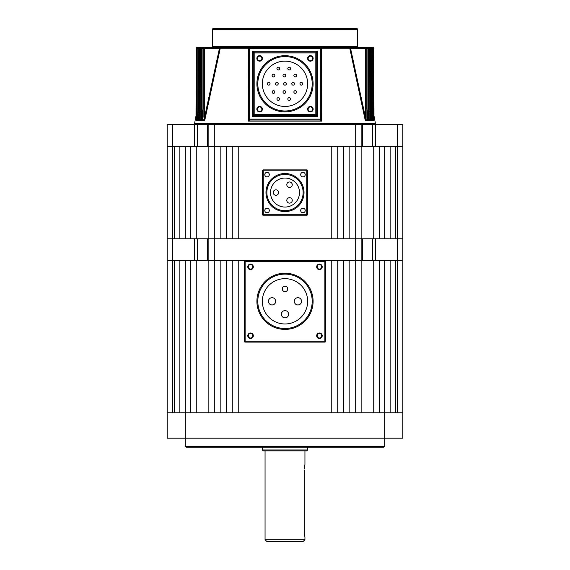 <?xml version="1.0" encoding="UTF-8"?>
<svg xmlns="http://www.w3.org/2000/svg" width="570" height="570" viewBox="0 0 570 570"><rect width="100%" height="100%" fill="white"/><g stroke="black" fill="none" stroke-linecap="round" stroke-linejoin="round"><path stroke-width="0.85" d="M395.573 412.794L395.573 260.526L402.826 260.526L397.39 260.526L397.39 238.773L402.826 238.773L402.826 260.526L402.826 146.326L402.826 238.773L395.573 238.773L395.573 146.326L402.826 146.326L402.826 124.574L402.826 146.326L194.612 146.326L194.612 124.574L197.334 124.574L197.334 146.326M355.694 124.574L361.138 124.574L361.138 238.773L355.694 238.773L355.694 124.574L214.306 124.574L214.306 238.773L190.736 238.773L190.736 146.326L196.265 146.326L196.265 238.773M185.3 446.331L384.7 446.331L383.795 447.236L186.205 447.236L185.3 446.331L185.3 438.173L167.174 438.173L167.174 260.526L172.61 260.526L167.174 260.526L167.174 238.773L172.61 238.773L167.174 238.773L167.174 146.326L172.61 146.326L167.174 146.326L167.174 124.574L194.612 124.574M172.61 124.574L172.61 146.326L194.612 146.326M207.637 146.326L207.637 124.574L197.334 124.574M207.637 124.574L214.306 124.574M361.138 124.574L362.363 124.574L362.363 146.326M372.666 146.326L372.666 124.574L362.363 124.574M372.666 124.574L375.388 124.574L375.388 146.326M397.39 412.794L397.39 260.526L372.666 260.526L372.666 238.773L397.39 238.773L397.39 124.574L375.388 124.574M397.39 124.574L402.826 124.574M372.666 260.526L324.879 260.526L331.769 260.526L331.769 412.794L238.232 412.794L238.232 260.526L245.121 260.526A0.905 0.905 0 0 0 244.216 261.438L244.216 341.195A0.905 0.905 0 0 0 245.121 342.1L324.879 342.1A0.905 0.905 0 0 0 325.784 341.195L325.784 261.438A0.905 0.905 0 0 0 324.879 260.526L207.637 260.526L207.637 238.773L208.862 238.773L208.862 124.574M194.612 260.526L172.61 260.526L172.61 146.326L174.427 146.326L174.427 238.773L172.61 238.773L197.334 238.773L197.334 260.526L194.612 260.526L194.612 238.773M179.864 146.326L185.3 146.326L185.3 238.773L179.864 238.773L179.864 146.326M384.7 238.773L390.136 238.773L390.136 146.326L384.7 146.326L384.7 238.773M373.735 238.773L379.264 238.773L379.264 146.326L373.735 146.326L373.735 238.773L361.138 238.773L362.363 238.773L362.363 260.526M196.265 146.326L220.832 146.326L220.832 238.773L214.306 238.773L361.138 238.773L361.138 260.526L349.168 260.526L349.168 412.794L355.694 412.794L355.694 238.773L349.168 238.773L349.168 146.326L373.735 146.326M343.731 238.773L337.205 238.773L337.205 146.326L343.731 146.326L343.731 238.773M331.769 238.773L238.232 238.773L238.232 146.326L331.769 146.326L331.769 238.773M232.795 238.773L226.269 238.773L226.269 146.326L232.795 146.326L232.795 238.773M316.678 335.759A2.764 2.764 0 0 0 319.442 338.523A2.764 2.764 0 0 0 322.207 335.759A2.764 2.764 0 0 0 319.442 332.994A2.764 2.764 0 0 0 316.678 335.759M317.177 335.759A2.266 2.266 0 0 0 319.442 338.024A2.266 2.266 0 0 0 321.708 335.759A2.266 2.266 0 0 0 319.442 333.493A2.266 2.266 0 0 0 317.177 335.759M247.793 335.759A2.764 2.764 0 0 0 250.558 338.523A2.764 2.764 0 0 0 253.322 335.759A2.764 2.764 0 0 0 250.558 332.994A2.764 2.764 0 0 0 247.793 335.759M248.292 335.759A2.266 2.266 0 0 0 250.558 338.024A2.266 2.266 0 0 0 252.823 335.759A2.266 2.266 0 0 0 250.558 333.493A2.266 2.266 0 0 0 248.292 335.759M247.793 266.874A2.764 2.764 0 0 0 250.558 269.639A2.764 2.764 0 0 0 253.322 266.874A2.764 2.764 0 0 0 250.558 264.11A2.764 2.764 0 0 0 247.793 266.874M248.292 266.874A2.266 2.266 0 0 0 250.558 269.14A2.266 2.266 0 0 0 252.823 266.874A2.266 2.266 0 0 0 250.558 264.608A2.266 2.266 0 0 0 248.292 266.874M316.678 266.874A2.764 2.764 0 0 0 319.442 269.639A2.764 2.764 0 0 0 322.207 266.874A2.764 2.764 0 0 0 319.442 264.11A2.764 2.764 0 0 0 316.678 266.874M317.177 266.874A2.266 2.266 0 0 0 319.442 269.14A2.266 2.266 0 0 0 321.708 266.874A2.266 2.266 0 0 0 319.442 264.608A2.266 2.266 0 0 0 317.177 266.874M301.559 301.316A3.627 3.627 0 0 0 297.932 297.69A3.627 3.627 0 0 0 294.305 301.316A3.627 3.627 0 0 0 297.932 304.943A3.627 3.627 0 0 0 301.559 301.316M288.627 314.248A3.627 3.627 0 0 0 285 310.621A3.627 3.627 0 0 0 281.373 314.248A3.627 3.627 0 0 0 285 317.868A3.627 3.627 0 0 0 288.627 314.248M275.695 301.316A3.627 3.627 0 0 0 272.068 297.69A3.627 3.627 0 0 0 268.442 301.316A3.627 3.627 0 0 0 272.068 304.943A3.627 3.627 0 0 0 275.695 301.316M287.722 288.919A2.722 2.722 0 0 0 285 286.197A2.722 2.722 0 0 0 282.278 288.919A2.722 2.722 0 0 0 285 291.633A2.722 2.722 0 0 0 287.722 288.919M262.342 301.316A22.658 22.658 0 0 0 285 323.974A22.658 22.658 0 0 0 307.658 301.316A22.658 22.658 0 0 0 285 278.659A22.658 22.658 0 0 0 262.342 301.316M312.189 301.316A27.189 27.189 0 0 0 285 274.12A27.189 27.189 0 0 0 257.811 301.316A27.189 27.189 0 0 0 285 328.505A27.189 27.189 0 0 0 312.189 301.316M305.214 210.494A2.266 2.266 0 0 0 302.948 208.228A2.266 2.266 0 0 0 300.682 210.494A2.266 2.266 0 0 0 302.948 212.76A2.266 2.266 0 0 0 305.214 210.494M305.214 174.605A2.266 2.266 0 0 0 302.948 172.34A2.266 2.266 0 0 0 300.682 174.605A2.266 2.266 0 0 0 302.948 176.871A2.266 2.266 0 0 0 305.214 174.605M269.318 174.605A2.266 2.266 0 0 0 267.052 172.34A2.266 2.266 0 0 0 264.786 174.605A2.266 2.266 0 0 0 267.052 176.871A2.266 2.266 0 0 0 269.318 174.605M269.318 210.494A2.266 2.266 0 0 0 267.052 208.228A2.266 2.266 0 0 0 264.786 210.494A2.266 2.266 0 0 0 267.052 212.76A2.266 2.266 0 0 0 269.318 210.494M286.81 200.398A2.722 2.722 0 0 0 289.531 203.119A2.722 2.722 0 0 0 292.253 200.398A2.722 2.722 0 0 0 289.531 197.683A2.722 2.722 0 0 0 286.81 200.398M286.81 184.701A2.722 2.722 0 0 0 289.531 187.423A2.722 2.722 0 0 0 292.253 184.701A2.722 2.722 0 0 0 289.531 181.98A2.722 2.722 0 0 0 286.81 184.701M273.215 192.553A2.722 2.722 0 0 0 275.937 195.268A2.722 2.722 0 0 0 278.659 192.553A2.722 2.722 0 0 0 275.937 189.831A2.722 2.722 0 0 0 273.215 192.553M270.501 192.553A14.499 14.499 0 0 1 285 178.047A14.499 14.499 0 0 1 299.499 192.553A14.499 14.499 0 0 1 285 207.053A14.499 14.499 0 0 1 270.501 192.553M303.126 192.553A18.126 18.126 0 0 1 285 210.679A18.126 18.126 0 0 1 266.874 192.553A18.126 18.126 0 0 1 285 174.427A18.126 18.126 0 0 1 303.126 192.553M262.342 214.306L262.342 170.8A0.905 0.905 0 0 1 263.247 169.896L306.753 169.896A0.905 0.905 0 0 1 307.658 170.8L307.658 214.306A0.905 0.905 0 0 1 306.753 215.211L263.247 215.211A0.905 0.905 0 0 1 262.342 214.306A0.905 0.905 0 0 0 263.247 215.211L263.247 214.306L306.753 214.306L306.753 170.8L263.247 170.8L263.247 214.306L262.342 214.306M201.103 120.213L199.571 120.213L199.479 120.847L201.417 120.847L200.783 119.743L200.704 115.959L200.704 48.443A0.905 0.848 -90 0 1 201.552 47.531L366.175 47.531A0.905 0.905 0 0 1 367.08 48.443L367.002 48.443A0.905 0.827 -90 0 0 366.175 47.531L369.118 47.531A0.905 0.905 0 0 1 370.023 48.443L369.973 48.443A0.905 0.855 -90 0 0 369.118 47.531L371.355 47.531A0.905 0.905 0 0 1 372.26 48.443A0.905 0.876 -90 0 0 371.355 47.531L372.937 47.531A0.905 0.905 0 0 1 373.842 48.443L373.827 48.443A0.905 0.891 -90 0 0 372.937 47.531L372.937 47.531M199.821 116.252L198.916 120.847L198.631 120.213L197.505 120.213L197.519 120.683L197.526 120.306M197.576 118.175L197.063 120.847L196.828 120.213L196.059 120.213L196.13 120.584M204.288 120.213L203.868 116.736L204.68 116.736L219.421 48.443L204.68 48.443L204.68 116.736L204.366 120.299L202.314 120.213L202.158 120.847L202.343 119.942M367.657 119.942L367.002 108.528L367.002 48.443L368.448 48.443L368.448 47.531A0.905 0.848 90 0 1 369.296 48.443L369.218 119.743L370.35 119.743L369.973 48.443L368.448 48.443L368.448 115.959L369.296 115.959M370.415 120.313L370.35 119.743L370.429 120.213L368.826 120.299L367.087 109.226M372.452 120.441L372.231 48.443L371.726 48.443L371.647 119.743L372.474 119.743L372.495 120.213L371.298 120.299L370.856 115.183L371.726 115.183M373.87 120.584L373.941 120.213L373.108 120.299L372.602 114.406L373.493 114.406L373.421 119.743L373.97 119.743L373.856 114.983M373.877 120.683L372.937 120.847L372.424 118.175L373.108 120.299M372.481 120.683L372.474 120.306L372.481 120.683M372.531 120.847L371.084 120.847L370.179 116.252L371.298 120.299M370.521 120.847L368.583 120.847L367.215 114.114L368.583 120.847L368.826 120.299M365.712 120.213L365.32 116.736L366.132 116.736L366.068 119.743L367.55 119.743L367.686 120.213L365.712 120.213L366.068 119.743M367.757 120.683L367.686 120.313L367.757 120.683M367.842 120.847L365.356 120.847L365.634 120.299M358.387 47.531L320.347 47.531L321.729 48.607L321.793 121.118L320.347 120.042L249.653 120.042L248.207 121.118L248.271 48.607L249.653 47.531L211.584 47.531A0.905 0.905 0 0 0 212.489 46.626L212.489 29.405A0.905 0.905 0 0 1 213.401 28.5L356.599 28.5A0.905 0.905 0 0 1 357.511 29.405L212.489 29.405M204.366 120.299L204.644 120.847L202.158 120.847M307.615 58.411A2.764 2.764 0 0 0 310.379 61.175A2.764 2.764 0 0 0 313.144 58.411A2.764 2.764 0 0 0 310.379 55.646A2.764 2.764 0 0 0 307.615 58.411M308.113 58.411A2.266 2.266 0 0 0 310.379 60.676A2.266 2.266 0 0 0 312.645 58.411A2.266 2.266 0 0 0 310.379 56.145A2.266 2.266 0 0 0 308.113 58.411M307.615 109.169A2.764 2.764 0 0 0 310.379 111.934A2.764 2.764 0 0 0 313.144 109.169A2.764 2.764 0 0 0 310.379 106.405A2.764 2.764 0 0 0 307.615 109.169M308.113 109.169A2.266 2.266 0 0 0 310.379 111.435A2.266 2.266 0 0 0 312.645 109.169A2.266 2.266 0 0 0 310.379 106.903A2.266 2.266 0 0 0 308.113 109.169M256.856 109.169A2.764 2.764 0 0 0 259.621 111.934A2.764 2.764 0 0 0 262.385 109.169A2.764 2.764 0 0 0 259.621 106.405A2.764 2.764 0 0 0 256.856 109.169M257.355 109.169A2.266 2.266 0 0 0 259.621 111.435A2.266 2.266 0 0 0 261.887 109.169A2.266 2.266 0 0 0 259.621 106.903A2.266 2.266 0 0 0 257.355 109.169M256.856 58.411A2.764 2.764 0 0 0 259.621 61.175A2.764 2.764 0 0 0 262.385 58.411A2.764 2.764 0 0 0 259.621 55.646A2.764 2.764 0 0 0 256.856 58.411M257.355 58.411A2.266 2.266 0 0 0 259.621 60.676A2.266 2.266 0 0 0 261.887 58.411A2.266 2.266 0 0 0 259.621 56.145A2.266 2.266 0 0 0 257.355 58.411M202.321 120.113L202.92 108.528L202.92 48.443A0.905 0.905 0 0 1 203.825 47.531L204.68 47.531L203.825 47.531A0.905 0.827 90 0 0 202.998 48.443L202.998 108.528L202.45 119.743L203.932 119.743M199.571 120.042L199.977 48.443A0.905 0.905 0 0 1 200.882 47.531A0.905 0.855 90 0 0 200.027 48.443L199.65 119.743L200.783 119.743M198.631 120.213L198.274 48.443L197.769 48.443L197.769 110.103L197.74 48.443A0.905 0.905 0 0 1 198.645 47.531L199.144 47.531L198.645 47.531A0.905 0.876 90 0 0 197.769 48.443L197.726 112.725M196.009 119.892L196.158 48.443A0.905 0.905 0 0 1 197.063 47.531L201.552 47.531L201.552 115.959L202.913 109.226M374.54 124.574A0.905 0.905 0 0 0 375.43 123.498L373.877 115.211M195.46 124.574A0.905 0.905 0 0 1 194.57 123.498L375.43 123.498M358.416 47.531A0.905 0.905 0 0 1 357.511 46.626L357.511 29.405M287.814 99.009A1.361 1.361 0 0 1 289.175 97.648A1.361 1.361 0 0 1 290.536 99.009A1.361 1.361 0 0 1 289.175 100.37A1.361 1.361 0 0 1 287.814 99.009M293.878 92.012A1.361 1.361 0 0 1 295.239 90.659A1.361 1.361 0 0 1 296.592 92.012A1.361 1.361 0 0 1 295.239 93.373A1.361 1.361 0 0 1 293.878 92.012M302.677 83.79A1.361 1.361 0 0 0 301.316 82.429A1.361 1.361 0 0 0 299.955 83.79A1.361 1.361 0 0 0 301.316 85.151A1.361 1.361 0 0 0 302.677 83.79M294.519 83.79A1.361 1.361 0 0 0 293.158 82.429A1.361 1.361 0 0 0 291.797 83.79A1.361 1.361 0 0 0 293.158 85.151A1.361 1.361 0 0 0 294.519 83.79M286.361 83.79A1.361 1.361 0 0 0 285 82.429A1.361 1.361 0 0 0 283.639 83.79A1.361 1.361 0 0 0 285 85.151A1.361 1.361 0 0 0 286.361 83.79M282.998 92.012A1.361 1.361 0 0 1 284.359 90.659A1.361 1.361 0 0 1 285.72 92.012A1.361 1.361 0 0 1 284.359 93.373A1.361 1.361 0 0 1 282.998 92.012M276.935 99.009A1.361 1.361 0 0 1 278.295 97.648A1.361 1.361 0 0 1 279.656 99.009A1.361 1.361 0 0 1 278.295 100.37A1.361 1.361 0 0 1 276.935 99.009M272.125 92.012A1.361 1.361 0 0 1 273.486 90.659A1.361 1.361 0 0 1 274.84 92.012A1.361 1.361 0 0 1 273.486 93.373A1.361 1.361 0 0 1 272.125 92.012M278.203 83.79A1.361 1.361 0 0 0 276.842 82.429A1.361 1.361 0 0 0 275.481 83.79A1.361 1.361 0 0 0 276.842 85.151A1.361 1.361 0 0 0 278.203 83.79M296.592 75.561A1.361 1.361 0 0 0 295.239 74.2A1.361 1.361 0 0 0 293.878 75.561A1.361 1.361 0 0 0 295.239 76.921A1.361 1.361 0 0 0 296.592 75.561M290.536 68.564A1.361 1.361 0 0 0 289.175 67.203A1.361 1.361 0 0 0 287.814 68.564A1.361 1.361 0 0 0 289.175 69.925A1.361 1.361 0 0 0 290.536 68.564M285.72 75.561A1.361 1.361 0 0 0 284.359 74.2A1.361 1.361 0 0 0 282.998 75.561A1.361 1.361 0 0 0 284.359 76.921A1.361 1.361 0 0 0 285.72 75.561M279.656 68.564A1.361 1.361 0 0 0 278.295 67.203A1.361 1.361 0 0 0 276.935 68.564A1.361 1.361 0 0 0 278.295 69.925A1.361 1.361 0 0 0 279.656 68.564M274.84 75.561A1.361 1.361 0 0 0 273.486 74.2A1.361 1.361 0 0 0 272.125 75.561A1.361 1.361 0 0 0 273.486 76.921A1.361 1.361 0 0 0 274.84 75.561M270.045 83.79A1.361 1.361 0 0 0 268.684 82.429A1.361 1.361 0 0 0 267.323 83.79A1.361 1.361 0 0 0 268.684 85.151A1.361 1.361 0 0 0 270.045 83.79M262.342 83.79A22.658 22.658 0 0 0 285 106.448A22.658 22.658 0 0 0 307.658 83.79A22.658 22.658 0 0 0 285 61.133A22.658 22.658 0 0 0 262.342 83.79M312.189 83.79A27.189 27.189 0 0 0 285 56.594A27.189 27.189 0 0 0 257.811 83.79A27.189 27.189 0 0 0 285 110.979A27.189 27.189 0 0 0 312.189 83.79M196.123 115.211L194.57 123.498M365.356 120.847L349.766 48.272L350.579 48.443L365.32 116.736L365.32 48.443L350.579 48.443L349.56 47.538M220.44 47.538L219.421 48.443L220.177 48.607L204.644 120.847M202.785 114.114L201.417 120.847M198.916 120.847L197.469 120.847L197.548 120.441M370.037 111L370.856 115.183L370.856 48.443L370.023 48.443L370.429 120.042M372.274 112.725L372.602 48.443L372.231 48.443L372.516 119.964M203.868 116.736L203.868 48.443L199.144 48.443L199.144 115.183L199.963 111M196.173 110.886L196.03 119.743L196.579 119.743L196.508 48.443A0.905 0.891 -90 0 1 197.398 47.531L197.398 48.443L196.173 48.443L196.158 110.886M197.484 119.964L197.74 110.103L197.526 119.743L198.353 119.743M320.547 120.199A0.905 0.77 -0 0 0 321.252 119.444L321.793 121.118L248.207 121.118L248.748 119.429M249.653 120.042A0.905 0.905 0 0 1 248.748 119.137L320.347 119.137L320.347 48.443L249.653 48.443L249.653 120.042A0.905 0.905 0 0 1 248.748 119.137L248.748 48.443A0.905 0.905 0 0 1 249.653 47.531L249.261 47.624M321.729 48.607L321.252 48.443L321.252 119.137A0.905 0.905 0 0 1 320.347 120.042L320.347 119.137L321.252 119.137A0.905 0.905 0 0 1 320.347 120.042M316.721 52.974L316.721 114.606L317.632 116.415L315.816 115.511L254.184 115.511L252.368 116.415L253.28 114.606L253.28 52.974L252.368 51.157L254.184 52.062L315.816 52.062L317.632 51.157L316.721 52.974A0.905 0.905 0 0 0 315.816 52.062L315.816 52.974L254.184 52.974L254.184 114.606L315.816 114.606L315.816 52.974L316.721 52.974A0.905 0.905 0 0 0 315.816 52.062M373.827 110.886L373.827 48.443L372.602 48.443L372.602 47.531A0.905 0.891 90 0 1 373.493 48.443L373.493 114.406M370.856 47.531A0.905 0.869 90 0 1 371.726 48.443L370.856 48.443L370.856 47.531M197.063 47.531A0.905 0.891 90 0 0 196.173 48.443L196.158 48.443M198.274 48.443A0.905 0.869 -90 0 1 199.144 47.531L199.144 48.443L198.274 48.443M367.002 48.443L365.32 48.443L365.32 47.531A0.905 0.812 90 0 1 366.132 48.443L366.132 116.736M349.524 47.531L350.522 48.272L349.766 48.272L349.524 47.531M321.252 48.443L320.347 47.531A0.905 0.905 0 0 1 321.252 48.443L320.347 48.443L320.347 47.531A0.905 0.905 0 0 1 321.252 48.443M349.766 48.272L321.238 48.272L320.611 47.574M249.097 47.723L249.653 47.531L248.748 48.443A0.905 0.905 0 0 1 249.653 47.531L249.653 48.443L248.271 48.607M203.868 48.443A0.905 0.812 -90 0 1 204.68 47.531L204.68 48.443L203.868 48.443M220.476 47.531L220.234 48.272L219.479 48.272L220.476 47.531M248.299 48.272L220.234 48.272M196.08 120.847L197.063 120.847M196.508 114.406L197.398 114.406L196.892 120.299M198.274 115.183L199.144 115.183L198.702 120.299M200.704 115.959L201.552 115.959L201.174 120.299M254.184 52.062A0.905 0.905 0 0 0 253.28 52.974L254.184 52.974L254.184 52.062A0.905 0.905 0 0 0 253.28 52.974M248.748 119.444A0.905 0.77 -0 0 0 249.453 120.199M253.28 114.606A0.905 0.905 0 0 0 254.184 115.511L254.184 114.606L253.28 114.606A0.905 0.905 0 0 0 254.184 115.511M315.816 115.511A0.905 0.905 0 0 0 316.721 114.606L315.816 114.606L315.816 115.511A0.905 0.905 0 0 0 316.721 114.606M196.828 120.213L196.579 119.743M196.059 120.213L196.03 119.743L196.059 120.213M197.505 120.213L197.526 119.743L197.505 120.213M199.571 120.213L199.65 119.743L199.571 120.213M202.314 120.213L202.45 119.743L202.314 120.213M373.941 120.213L373.97 119.743L373.941 120.213M373.172 120.213L373.421 119.743M371.369 120.213L371.647 119.743M368.897 120.213L369.218 119.743M207.637 260.526L197.334 260.526M207.637 238.773L197.334 238.773M208.862 238.773L214.306 238.773L214.306 412.794L220.832 412.794L220.832 260.526L208.862 260.526L208.862 238.773M372.666 238.773L362.363 238.773M384.7 446.331L384.7 438.173L185.3 438.173L185.3 260.526L179.864 260.526L179.864 412.794M390.136 412.794L390.136 260.526L384.7 260.526L384.7 412.794L402.826 412.794L402.826 438.173L384.7 438.173L384.7 412.794L167.174 412.794M303.126 541.5L266.874 541.5L265.057 539.69L304.943 539.69L303.126 541.5M304.216 468.804L304.943 464.457L304.943 450.863M285 450.863L306.753 450.863L307.658 449.958L262.342 449.958L263.247 450.863L285 450.863M304.18 469.901L304.18 531.532C305.007 538.55 305.007 538.55 304.18 531.532L304.245 533.093M304.252 533.142L304.294 533.62M304.302 533.648L304.565 535.38M304.572 535.422L304.829 536.555M172.61 412.794L172.61 260.526L174.427 260.526L174.427 412.794M379.264 412.794L379.264 260.526L361.138 260.526L361.138 412.794M373.735 260.526L373.735 412.794M343.731 412.794L337.205 412.794L337.205 260.526L343.731 260.526L343.731 412.794M232.795 412.794L226.269 412.794L226.269 260.526L232.795 260.526L232.795 412.794M190.736 412.794L190.736 260.526L196.265 260.526L196.265 412.794M208.862 412.794L208.862 260.526L196.265 260.526M402.826 260.526L402.826 412.794L402.826 260.526M313.094 301.316A28.094 28.094 0 0 1 285 329.41A28.094 28.094 0 0 1 256.906 301.316A28.094 28.094 0 0 1 285 273.215A28.094 28.094 0 0 1 313.094 301.316M245.121 261.438L245.121 341.195L324.879 341.195L324.879 261.438L244.216 261.438A0.905 0.905 0 0 1 245.121 260.526L245.121 261.438M324.879 261.438L324.879 260.526A0.905 0.905 0 0 1 325.784 261.438L324.879 261.438M244.216 341.195L245.121 341.195L245.121 342.1A0.905 0.905 0 0 1 244.216 341.195M324.879 341.195L325.784 341.195A0.905 0.905 0 0 1 324.879 342.1L324.879 341.195M265.969 192.553A19.031 19.031 0 0 1 285 173.515A19.031 19.031 0 0 1 304.031 192.553A19.031 19.031 0 0 1 285 211.584A19.031 19.031 0 0 1 265.969 192.553M307.658 214.306A0.905 0.905 0 0 1 306.753 215.211L306.753 214.306L307.658 214.306M306.753 169.896A0.905 0.905 0 0 1 307.658 170.8L306.753 170.8L306.753 169.896M262.342 170.8A0.905 0.905 0 0 1 263.247 169.896L263.247 170.8L262.342 170.8M313.094 83.79A28.094 28.094 0 0 1 285 111.884A28.094 28.094 0 0 1 256.906 83.79A28.094 28.094 0 0 1 285 55.689A28.094 28.094 0 0 1 313.094 83.79M212.489 46.626L357.511 46.626M252.368 116.415L252.368 51.157L317.632 51.157L317.632 116.415L252.368 116.415M375.388 238.773L375.388 260.526M208.727 48.272L209.618 47.531M217.291 48.372L219.414 47.531M351.412 47.616L352.709 48.372L350.586 47.531M360.069 48.3L358.794 47.531M355.979 48.343L354.198 47.531M214.021 48.343L215.802 47.531L214.021 48.343M209.931 48.3L211.214 47.531M196.158 111.549L196.151 112.596M196.144 113.843L196.13 114.941M373.87 115.147L373.856 113.936M373.849 112.596L373.842 111.585M373.991 119.892L373.842 48.443M367.678 120.113L367.08 108.528L367.08 48.443M307.658 447.236L307.658 449.958M304.943 536.969L304.943 539.69M265.057 450.863L265.057 539.69M262.342 447.236L262.342 449.958"/></g></svg>
